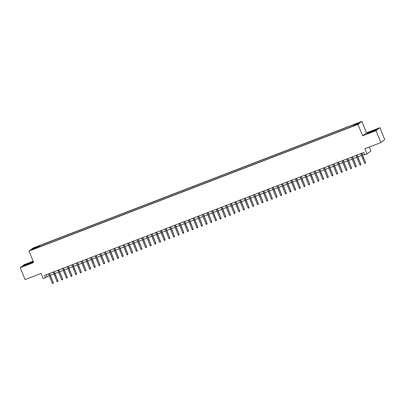<?xml version="1.0" encoding="UTF-8"?>
<svg xmlns="http://www.w3.org/2000/svg" width="405" height="405" viewBox="0 0 405 405"><rect width="100%" height="100%" fill="white"/><g stroke="black" fill="none" stroke-linecap="round" stroke-linejoin="round"><path stroke-width="0.61" d="M32.997 249.45L34.86 248.574L32.997 249.45M33.124 261.225L24.133 264.688L20.25 267.68L25.085 279.587L41.047 273.441L43.173 278.675L49.268 275.724M361.878 121.409L32.891 248.098L29.008 251.09L357.99 124.396L361.878 121.409L366.52 132.835L362.632 135.827L376.032 130.668L379.915 127.676L366.52 132.835M379.915 127.676L384.75 139.583L380.867 142.575L364.905 148.721L367.031 153.961L370.919 150.969L369.314 147.025M376.032 130.668L380.867 142.575M367.031 153.961L364.702 154.857L363.736 152.477L44.535 275.4L45.502 277.779M355.701 124.922L352.871 126.173L355.782 125.13M37.306 247.733L37.139 247.516L36.404 248.083L351.413 126.775L357.271 124.234L358.87 123.004L353.742 124.978L354.476 124.416L39.472 245.724L38.738 246.286L38.87 247.131M37.139 247.516L32.015 249.49L33.61 248.26L38.738 246.286M362.632 135.827L357.99 124.396M20.25 267.68L33.645 262.521L29.008 251.09M50.326 275.319L53.931 273.927M54.984 273.522L58.588 272.135M59.641 271.73L63.251 270.337M64.304 269.933L67.908 268.545M68.961 268.14L72.571 266.753M73.624 266.343L77.228 264.956M78.281 264.551L81.891 263.164M82.944 262.754L86.549 261.367M87.601 260.962L91.211 259.575M92.264 259.17L95.869 257.777M96.922 257.372L100.531 255.985M101.584 255.58L105.189 254.188M106.242 253.783L109.851 252.396M110.904 251.991L114.509 250.599M115.562 250.194L119.166 248.807M120.224 248.402L123.829 247.01M124.882 246.605L128.486 245.217M129.539 244.812L133.149 243.42M134.202 243.015L137.806 241.628M138.859 241.223L142.469 239.836M143.522 239.426L147.126 238.039M148.179 237.634L151.789 236.247M152.842 235.837L156.446 234.449M157.499 234.044L161.109 232.657M162.162 232.252L165.766 230.86M166.819 230.455L170.429 229.068M171.482 228.663L175.087 227.271M176.14 226.866L179.749 225.479M180.802 225.074L184.407 223.681M185.46 223.276L189.064 221.889M190.122 221.484L193.727 220.092M194.78 219.687L198.384 218.3M199.437 217.895L203.047 216.503M204.1 216.098L207.704 214.711M208.757 214.306L212.367 212.919M213.42 212.509L217.024 211.121M218.077 210.716L221.687 209.329M222.74 208.919L226.344 207.532M227.397 207.127L231.007 205.74M232.06 205.335L235.664 203.943M236.717 203.538L240.327 202.151M241.38 201.746L244.984 200.353M246.037 199.948L249.642 198.561M250.7 198.156L254.305 196.764M255.358 196.359L258.962 194.972M260.015 194.567L263.625 193.175M264.678 192.77L268.282 191.383M269.335 190.978L272.945 189.586M273.998 189.181L277.602 187.793M278.655 187.388L282.265 186.001M283.318 185.591L286.922 184.204M287.975 183.799L291.585 182.412M292.638 182.002L296.242 180.615M297.295 180.21L300.905 178.823M301.958 178.418L305.562 177.025M306.615 176.62L310.225 175.233M311.278 174.828L314.882 173.436M315.935 173.031L319.54 171.644M320.598 171.239L324.202 169.847M325.255 169.442L328.86 168.055M329.913 167.65L333.523 166.258M334.576 165.853L338.18 164.465M339.233 164.06L342.843 162.668M343.896 162.263L347.5 160.876M348.553 160.471L352.163 159.084M353.216 158.674L356.82 157.287M357.873 156.882L361.483 155.495M362.536 155.085L364.49 154.335M46.322 274.712L47.076 276.569M353.833 125.56L353.742 124.978M39.887 246.741L39.472 245.724M33.61 248.26L34.187 248.655M373.086 130.607L368.003 132.789L366.834 133.69L375.825 130.223L376.994 129.327L373.132 130.714M23.171 266.034L27.079 264.748L32.162 262.567L33.311 261.686L29.418 262.951L24.34 265.133L23.171 266.034M361.564 153.313L365.497 162.38L365.411 163.185L365.305 162.526L364.47 162.845L360.728 153.637M365.497 162.38L361.781 153.232M365.411 163.185L364.945 163.362L364.47 162.845M371.269 132.126L375.045 130.38L369.836 132.268L368.884 132.881L371.269 132.126M367.239 133.554L373.086 130.729L376.716 129.539M30.572 263.199L31.382 262.724L29.555 263.199L25.221 265.224L30.572 263.199M23.571 265.898L29.423 263.073L33.053 261.883M356.906 155.105L360.835 164.172L360.754 164.977L360.647 164.319L359.807 164.643L356.066 155.429M360.835 164.172L357.119 155.024M360.754 164.977L360.288 165.159L359.807 164.643M352.244 156.902L356.177 165.969L356.091 166.774L355.985 166.116L355.15 166.435L351.408 157.226M356.177 165.969L352.461 156.816M356.091 166.774L355.625 166.951L355.15 166.435M347.586 158.694L351.515 167.761L351.434 168.566L351.327 167.908L350.487 168.232L346.746 159.018M351.515 167.761L347.799 158.613M351.434 168.566L350.968 168.748L350.487 168.232M342.929 160.491L346.857 169.558L346.776 170.363L346.665 169.7L345.829 170.024L342.088 160.815M346.857 169.558L343.141 160.405M346.776 170.363L346.31 170.54L345.829 170.024M338.266 162.284L342.195 171.35L342.114 172.155L342.007 171.497L341.167 171.821L337.426 162.607M342.195 171.35L338.479 162.202M342.114 172.155L341.648 172.333L341.167 171.821M333.609 164.081L337.537 173.148L337.456 173.947L337.345 173.289L336.509 173.613L332.768 164.4M337.537 173.148L333.821 163.995M337.456 173.947L336.99 174.13L336.509 173.613M328.946 165.873L332.875 174.94L332.794 175.745L332.687 175.087L331.847 175.411L328.106 166.197M332.875 174.94L329.159 165.792M332.794 175.745L332.328 175.922L331.847 175.411M324.289 167.67L328.217 176.737L328.136 177.537L328.03 176.879L327.189 177.203L323.448 167.989M328.217 176.737L324.501 167.584M328.136 177.537L327.67 177.719L327.189 177.203M319.626 169.462L323.554 178.529L323.474 179.334L323.367 178.676L322.527 179L318.791 169.786M323.554 178.529L319.844 169.381M323.474 179.334L323.008 179.511L322.527 179M314.968 171.259L318.897 180.326L318.816 181.126L318.71 180.468L317.869 180.792L314.128 171.578M318.897 180.326L315.181 171.173M318.816 181.126L318.35 181.308L317.869 180.792M310.306 173.051L314.234 182.118L314.153 182.923L314.047 182.265L313.207 182.589L309.471 173.375M314.234 182.118L310.524 172.97M314.153 182.923L313.688 183.1L313.207 182.589M305.648 174.844L309.577 183.91L309.496 184.715L309.39 184.057L308.549 184.381L304.808 175.168M309.577 183.91L305.861 174.763M309.496 184.715L309.03 184.898L308.549 184.381M300.986 176.641L304.919 185.708L304.833 186.513L304.727 185.855L303.892 186.173L300.151 176.965M304.919 185.708L301.204 176.56M304.833 186.513L304.368 186.69L303.892 186.173M296.328 178.433L300.257 187.5L300.176 188.305L300.07 187.647L299.229 187.971L295.488 178.757M300.257 187.5L296.541 178.352M300.176 188.305L299.71 188.487L299.229 187.971M291.666 180.23L295.599 189.297L295.513 190.102L295.407 189.444L294.572 189.763L290.83 180.554M295.599 189.297L291.883 180.149M295.513 190.102L295.048 190.279L294.572 189.763M287.008 182.022L290.937 191.089L290.856 191.894L290.75 191.236L289.909 191.56L286.168 182.346M290.937 191.089L287.221 181.941M290.856 191.894L290.39 192.076L289.909 191.56M282.346 183.819L286.279 192.886L286.198 193.691L286.087 193.033L285.252 193.352L281.51 184.143M286.279 192.886L282.563 183.733M286.198 193.691L285.727 193.868L285.252 193.352M277.688 185.611L281.617 194.678L281.536 195.483L281.429 194.825L280.589 195.149L276.848 185.935M281.617 194.678L277.901 185.53M281.536 195.483L281.07 195.666L280.589 195.149M273.031 187.409L276.959 196.476L276.878 197.281L276.767 196.617L275.932 196.941L272.19 187.733M276.959 196.476L273.243 187.323M276.878 197.281L276.412 197.458L275.932 196.941M268.368 189.201L272.297 198.268L272.216 199.073L272.109 198.415L271.269 198.739L267.528 189.525M272.297 198.268L268.581 189.12M272.216 199.073L271.75 199.25L271.269 198.739M263.711 190.998L267.639 200.065L267.558 200.865L267.452 200.207L266.611 200.531L262.87 191.317M267.639 200.065L263.923 190.912M267.558 200.865L267.092 201.047L266.611 200.531M259.048 192.79L262.977 201.857L262.896 202.662L262.789 202.004L261.949 202.328L258.208 193.114M262.977 201.857L259.266 192.709M262.896 202.662L262.43 202.839L261.949 202.328M254.391 194.587L258.319 203.654L258.238 204.454L258.132 203.796L257.291 204.12L253.55 194.906M258.319 203.654L254.603 194.501M258.238 204.454L257.772 204.636L257.291 204.12M249.728 196.379L253.657 205.446L253.576 206.251L253.469 205.593L252.629 205.917L248.893 196.703M253.657 205.446L249.946 196.298M253.576 206.251L253.11 206.428L252.629 205.917M245.071 198.177L248.999 207.244L248.918 208.043L248.812 207.385L247.971 207.709L244.23 198.496M248.999 207.244L245.283 198.091M248.918 208.043L248.452 208.226L247.971 207.709M240.408 199.969L244.342 209.036L244.256 209.841L244.149 209.182L243.309 209.506L239.573 200.293M244.342 209.036L240.626 199.888M244.256 209.841L243.79 210.018L243.309 209.506M235.75 201.761L239.679 210.828L239.598 211.633L239.492 210.975L238.651 211.299L234.91 202.085M239.679 210.828L235.963 201.68M239.598 211.633L239.132 211.815L238.651 211.299M231.088 203.558L235.022 212.625L234.935 213.43L234.829 212.772L233.994 213.091L230.253 203.882M235.022 212.625L231.306 203.477M234.935 213.43L234.47 213.607L233.994 213.091M226.43 205.35L230.359 214.417L230.278 215.222L230.172 214.564L229.331 214.888L225.59 205.674M230.359 214.417L226.643 205.269M230.278 215.222L229.812 215.404L229.331 214.888M221.768 207.147L225.701 216.214L225.615 217.019L225.509 216.361L224.674 216.68L220.933 207.471M225.701 216.214L221.986 207.066M225.615 217.019L225.15 217.196L224.674 216.68M217.11 208.94L221.039 218.006L220.958 218.811L220.852 218.153L220.011 218.477L216.27 209.263M221.039 218.006L217.323 208.858M220.958 218.811L220.492 218.994L220.011 218.477M212.448 210.737L216.381 219.804L216.3 220.609L216.189 219.95L215.354 220.269L211.612 211.061M216.381 219.804L212.665 210.651M216.3 220.609L215.83 220.786L215.354 220.269M207.79 212.529L211.719 221.596L211.638 222.401L211.531 221.743L210.691 222.067L206.95 212.853M211.719 221.596L208.003 212.448M211.638 222.401L211.172 222.583L210.691 222.067M203.133 214.326L207.061 223.393L206.98 224.198L206.869 223.535L206.034 223.859L202.292 214.65M207.061 223.393L203.345 214.24M206.98 224.198L206.515 224.375L206.034 223.859M198.47 216.118L202.399 225.185L202.318 225.99L202.211 225.332L201.371 225.656L197.63 216.442M202.399 225.185L198.683 216.037M202.318 225.99L201.852 226.167L201.371 225.656M193.813 217.915L197.741 226.982L197.66 227.782L197.554 227.124L196.714 227.448L192.972 218.234M197.741 226.982L194.025 217.829M197.66 227.782L197.194 227.964L196.714 227.448M189.15 219.707L193.079 228.774L192.998 229.579L192.891 228.921L192.051 229.245L188.31 220.031M193.079 228.774L189.368 219.626M192.998 229.579L192.532 229.756L192.051 229.245M184.493 221.505L188.421 230.572L188.34 231.371L188.234 230.713L187.394 231.037L183.652 221.824M188.421 230.572L184.705 221.419M188.34 231.371L187.874 231.554L187.394 231.037M179.83 223.297L183.759 232.364L183.678 233.169L183.571 232.51L182.731 232.834L178.995 223.621M183.759 232.364L180.048 223.216M183.678 233.169L183.212 233.346L182.731 232.834M175.173 225.094L179.101 234.161L179.02 234.961L178.914 234.303L178.073 234.627L174.332 225.413M179.101 234.161L175.385 225.008M179.02 234.961L178.554 235.143L178.073 234.627M170.51 226.886L174.444 235.953L174.358 236.758L174.251 236.1L173.416 236.424L169.675 227.21M174.444 235.953L170.728 226.805M174.358 236.758L173.892 236.935L173.416 236.424M165.853 228.678L169.781 237.745L169.7 238.55L169.594 237.892L168.753 238.216L165.012 229.002M169.781 237.745L166.065 228.597M169.7 238.55L169.234 238.732L168.753 238.216M161.19 230.475L165.124 239.542L165.037 240.347L164.931 239.689L164.096 240.008L160.355 230.799M165.124 239.542L161.408 230.394M165.037 240.347L164.572 240.524L164.096 240.008M156.532 232.267L160.461 241.334L160.38 242.139L160.274 241.481L159.433 241.805L155.692 232.591M160.461 241.334L156.745 232.186M160.38 242.139L159.914 242.322L159.433 241.805M151.87 234.065L155.803 243.132L155.717 243.937L155.611 243.278L154.776 243.597L151.035 234.389M155.803 243.132L152.088 233.984M155.717 243.937L155.252 244.114L154.776 243.597M147.212 235.857L151.141 244.924L151.06 245.729L150.954 245.071L150.113 245.395L146.372 236.181M151.141 244.924L147.425 235.776M151.06 245.729L150.594 245.911L150.113 245.395M142.55 237.654L146.483 246.721L146.402 247.526L146.291 246.868L145.456 247.187L141.715 237.978M146.483 246.721L142.768 237.568M146.402 247.526L145.932 247.703L145.456 247.187M137.892 239.446L141.821 248.513L141.74 249.318L141.634 248.66L140.793 248.984L137.052 239.77M141.821 248.513L138.105 239.365M141.74 249.318L141.274 249.5L140.793 248.984M133.235 241.243L137.163 250.31L137.082 251.115L136.971 250.452L136.136 250.776L132.394 241.567M137.163 250.31L133.448 241.157M137.082 251.115L136.617 251.292L136.136 250.776M128.572 243.035L132.501 252.102L132.42 252.907L132.314 252.249L131.473 252.573L127.732 243.359M132.501 252.102L128.785 242.954M132.42 252.907L131.954 253.084L131.473 252.573M123.915 244.833L127.843 253.9L127.762 254.699L127.656 254.041L126.816 254.365L123.074 245.152M127.843 253.9L124.127 244.747M127.762 254.699L127.297 254.882L126.816 254.365M119.252 246.625L123.181 255.692L123.1 256.497L122.993 255.838L122.153 256.162L118.412 246.949M123.181 255.692L119.47 246.544M123.1 256.497L122.634 256.674L122.153 256.162M114.595 248.422L118.523 257.489L118.442 258.289L118.336 257.631L117.496 257.955L113.754 248.741M118.523 257.489L114.807 248.336M118.442 258.289L117.976 258.471L117.496 257.955M109.932 250.214L113.861 259.281L113.78 260.086L113.673 259.428L112.833 259.752L109.097 250.538M113.861 259.281L110.15 250.133M113.78 260.086L113.314 260.263L112.833 259.752M105.275 252.011L109.203 261.078L109.122 261.878L109.016 261.22L108.175 261.544L104.434 252.33M109.203 261.078L105.487 251.925M109.122 261.878L108.656 262.06L108.175 261.544M100.612 253.803L104.546 262.87L104.46 263.675L104.353 263.017L103.518 263.341L99.777 254.127M104.546 262.87L100.83 253.722M104.46 263.675L103.994 263.852L103.518 263.341M95.955 255.595L99.883 264.662L99.802 265.467L99.696 264.809L98.855 265.133L95.114 255.919M99.883 264.662L96.167 255.514M99.802 265.467L99.336 265.65L98.855 265.133M91.292 257.393L95.226 266.46L95.14 267.265L95.033 266.606L94.198 266.925L90.457 257.717M95.226 266.46L91.51 257.312M95.14 267.265L94.674 267.442L94.198 266.925M86.635 259.185L90.563 268.252L90.482 269.057L90.376 268.399L89.535 268.723L85.794 259.509M90.563 268.252L86.847 259.104M90.482 269.057L90.016 269.239L89.535 268.723M81.972 260.982L85.906 270.049L85.82 270.854L85.713 270.196L84.878 270.515L81.137 261.306M85.906 270.049L82.19 260.901M85.82 270.854L85.354 271.031L84.878 270.515M77.314 262.774L81.243 271.841L81.162 272.646L81.056 271.988L80.215 272.312L76.474 263.098M81.243 271.841L77.527 262.693M81.162 272.646L80.696 272.828L80.215 272.312M72.657 264.571L76.585 273.638L76.504 274.443L76.393 273.785L75.558 274.104L71.817 264.895M76.585 273.638L72.87 264.49M76.504 274.443L76.039 274.62L75.558 274.104M67.994 266.363L71.923 275.43L71.842 276.235L71.736 275.577L70.895 275.901L67.154 266.687M71.923 275.43L68.207 266.282M71.842 276.235L71.376 276.418L70.895 275.901M63.337 268.161L67.265 277.228L67.184 278.033L67.073 277.369L66.238 277.693L62.497 268.485M67.265 277.228L63.55 268.075M67.184 278.033L66.719 278.21L66.238 277.693M58.674 269.953L62.603 279.02L62.522 279.825L62.416 279.167L61.575 279.49L57.834 270.277M62.603 279.02L58.887 269.872M62.522 279.825L62.056 280.002L61.575 279.49M54.017 271.75L57.945 280.817L57.864 281.617L57.758 280.959L56.918 281.283L53.177 272.069M57.945 280.817L54.23 271.664M57.864 281.617L57.399 281.799L56.918 281.283M49.354 273.542L53.283 282.609L53.202 283.414L53.095 282.756L52.255 283.08L48.514 273.866M53.283 282.609L49.572 273.461M53.202 283.414L52.736 283.591L52.255 283.08"/></g></svg>
